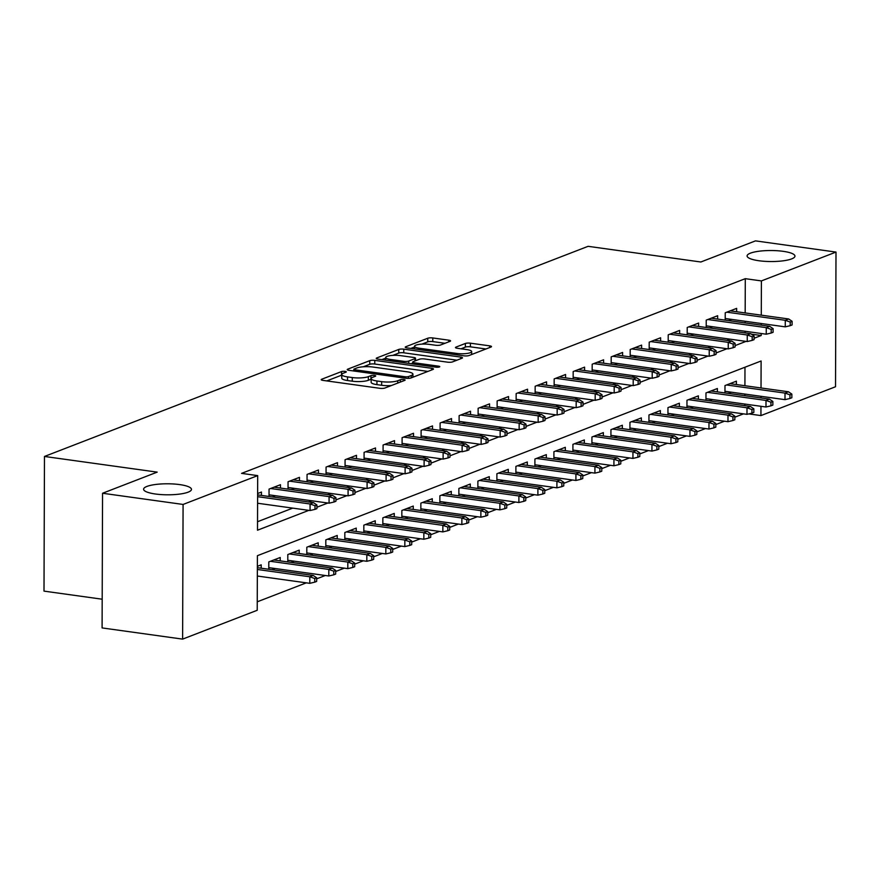 <?xml version="1.0" encoding="UTF-8"?>
<svg xmlns="http://www.w3.org/2000/svg" width="880" height="880" viewBox="0 0 880 880"><rect width="100%" height="100%" fill="white"/><g stroke="black" fill="none" stroke-linecap="round" stroke-linejoin="round"><path stroke-width="1.32" d="M345.048 371.371A2.574 0.594 0.2 0 0 341.528 371.569L321.706 379.236A3.674 0.847 0.2 0 0 321.189 379.654A3.674 0.847 0.2 0 0 322.993 380.391L379.907 388.311A3.674 0.847 0.2 0 0 384.934 388.025L404.756 380.369A2.574 0.594 0.2 0 0 405.119 380.061A2.574 0.594 0.2 0 0 403.854 379.555A2.574 0.594 0.2 0 0 400.334 379.753L397.771 380.743A11.748 2.706 0.2 0 1 381.678 381.645L376.937 380.985A11.748 2.706 0.2 0 1 371.162 378.631A11.748 2.706 0.2 0 1 372.79 377.267L375.353 376.277A2.574 0.594 0.2 0 0 375.716 375.98A2.574 0.594 0.2 0 0 374.451 375.463A2.574 0.594 0.2 0 0 370.931 375.661L368.368 376.651A11.748 2.706 0.2 0 1 352.275 377.553L347.534 376.893A11.748 2.706 0.2 0 1 341.759 374.539A11.748 2.706 0.2 0 1 343.387 373.175L345.95 372.185A2.574 0.594 0.2 0 0 346.313 371.888A2.574 0.594 0.2 0 0 345.048 371.371M341.759 375.133A2.574 0.594 0.2 0 0 341.517 375.21L326.755 380.919M371.162 379.225A2.574 0.594 0.2 0 0 370.92 379.302L368.346 380.292L368.368 376.651M758.868 260.733A23.936 5.511 0.2 0 0 782.892 260.854A23.936 5.511 0.2 0 0 794.959 256.113A23.936 5.511 0.2 0 0 783.189 251.328A23.936 5.511 0.2 0 0 759.165 251.207A23.936 5.511 0.2 0 0 747.087 255.948A23.936 5.511 0.2 0 0 758.868 260.733M155.364 493.999A23.936 5.511 0.2 0 0 179.388 494.12A23.936 5.511 0.2 0 0 191.466 489.379A23.936 5.511 0.2 0 0 179.696 484.594A23.936 5.511 0.2 0 0 155.672 484.473A23.936 5.511 0.2 0 0 143.594 489.214A23.936 5.511 0.2 0 0 155.364 493.999M450.054 341.33A3.674 0.847 0.2 0 0 450.571 340.912A3.674 0.847 0.2 0 0 448.767 340.175L432.795 337.953A3.674 0.847 0.2 0 0 427.768 338.239L405.757 346.742A3.674 0.847 0.2 0 0 405.24 347.171A3.674 0.847 0.2 0 0 407.044 347.908L463.958 355.817A3.674 0.847 0.2 0 0 468.985 355.542L490.996 347.028A3.674 0.847 0.2 0 0 491.513 346.599A3.674 0.847 0.2 0 0 489.709 345.862L470.415 343.189A3.674 0.847 0.2 0 0 465.388 343.464L455.972 347.105A3.674 0.847 0.2 0 0 455.466 347.534A3.674 0.847 0.2 0 0 457.27 348.271L466.829 349.602A9.823 2.255 0.2 0 1 471.658 351.56A9.823 2.255 0.2 0 1 466.708 353.507A9.823 2.255 0.2 0 1 456.852 353.452L419.386 348.249A9.823 2.255 0.2 0 1 414.557 346.28A9.823 2.255 0.2 0 1 419.507 344.344A9.823 2.255 0.2 0 1 429.363 344.388L435.611 345.257A3.674 0.847 0.2 0 0 440.638 344.971L450.054 341.33M761.024 387.959L761.112 360.987L257.411 555.687L257.213 610.28L182.611 639.122L102.091 627.924L102.553 493.251L157.201 472.131L44.473 456.456L588.093 246.323L700.832 261.998L755.48 240.878L836 252.076L835.527 386.749L760.925 415.58L760.958 406.296M102.553 493.251L183.084 504.449L257.686 475.618L257.499 530.211L308.836 510.367M745.173 312.928L745.294 278.674L241.582 473.374L257.686 475.618M745.294 278.674L761.398 280.918L836 252.076M374.77 360.382A3.674 0.847 0.2 0 0 369.743 360.668L347.732 369.171A3.674 0.847 0.2 0 0 347.215 369.6A3.674 0.847 0.2 0 0 349.03 370.337L405.933 378.246A3.674 0.847 0.2 0 0 410.96 377.971L432.982 369.457A3.674 0.847 0.2 0 0 433.488 369.028A3.674 0.847 0.2 0 0 431.684 368.291L374.77 360.382L374.759 364.023A3.674 0.847 0.2 0 0 369.732 364.298L363.319 366.784M376.739 357.962L398.761 349.448A3.674 0.847 0.2 0 1 403.788 349.162L460.691 357.082A3.674 0.847 0.2 0 1 462.495 357.819A3.674 0.847 0.2 0 1 461.989 358.237L452.562 361.889A3.674 0.847 0.2 0 1 447.535 362.164L424.457 358.952A3.674 0.847 0.2 0 0 419.43 359.238L413.182 361.658A3.674 0.847 0.2 0 0 412.676 362.076A3.674 0.847 0.2 0 0 414.48 362.813L438.504 366.157A2.574 0.594 0.2 0 1 439.769 366.674A2.574 0.594 0.2 0 1 438.471 367.18A2.574 0.594 0.2 0 1 435.897 367.169L378.037 359.117A3.674 0.847 0.2 0 1 376.233 358.38A3.674 0.847 0.2 0 1 376.739 357.962L376.739 358.82M728.255 393.393L731.368 392.194M709.247 400.741L712.36 399.542M690.239 408.089L693.352 406.89M671.231 415.437L674.344 414.238M652.223 422.785L655.336 421.575M633.215 430.133L636.328 428.923M614.207 437.481L617.32 436.271M595.199 444.829L598.312 443.619M576.191 452.177L579.304 450.967M557.183 459.514L560.296 458.315M538.175 466.862L541.288 465.663M519.167 474.21L522.28 473.011M500.159 481.558L503.272 480.359M481.151 488.906L484.264 487.707M462.143 496.254L465.256 495.055M443.135 503.602L446.248 502.403M424.127 510.95L427.24 509.74M405.119 518.298L408.232 517.088M386.111 525.646L389.224 524.436M367.103 532.994L370.216 531.784M348.095 540.342L351.208 539.132M329.087 547.679L332.2 546.48M310.079 555.027L313.192 553.828M291.071 562.375L294.195 561.176M272.063 569.723L275.187 568.524M261.437 495.418L261.448 492.052L257.62 493.526M280.445 488.07L280.456 484.704L269.049 489.104L269.027 496.474M299.453 480.722L299.464 477.356L288.057 481.756L288.035 489.126M318.461 473.374L318.472 470.008L307.065 474.419L307.043 481.778M337.469 466.026L337.48 462.66L326.073 467.071L326.051 474.43M356.477 458.678L356.488 455.312L345.081 459.723L345.059 467.082M375.485 451.341L375.496 447.964L364.089 452.375L364.067 459.734M394.493 443.993L394.504 440.616L383.097 445.027L383.075 452.386M413.501 436.645L413.512 433.268L402.105 437.679L402.083 445.049M432.509 429.297L432.52 425.92L421.113 430.331L421.091 437.701M451.517 421.949L451.528 418.572L440.121 422.983L440.099 430.353M470.525 414.601L470.536 411.224L459.129 415.635L459.107 423.005M489.533 407.253L489.544 403.887L478.137 408.287L478.115 415.657M508.541 399.905L508.552 396.539L497.145 400.939L497.123 408.309M527.549 392.557L527.56 389.191L516.153 393.591L516.131 400.961M546.557 385.209L546.568 381.843L535.161 386.254L535.139 393.613M565.565 377.861L565.576 374.495L554.169 378.906L554.147 386.265M584.573 370.513L584.584 367.147L573.177 371.558L573.155 378.917M603.581 363.176L603.592 359.799L592.185 364.21L592.163 371.569M622.589 355.828L622.6 352.451L611.193 356.862L611.171 364.221M641.597 348.48L641.608 345.103L630.201 349.514L630.179 356.884M660.605 341.132L660.616 337.755L649.209 342.166L649.187 349.536M679.613 333.784L679.624 330.407L668.217 334.818L668.195 342.188M698.621 326.436L698.632 323.059L687.225 327.47L687.203 334.84M717.629 319.088L717.64 315.722L706.233 320.122L706.211 327.492M257.521 521.73L292.732 508.123M308.627 501.985L311.74 500.775M327.635 494.637L330.748 493.427M346.643 487.289L349.756 486.079M365.651 479.941L368.764 478.731M384.659 472.593L387.772 471.383M403.667 465.245L406.78 464.046M422.675 457.897L425.788 456.698M441.683 450.549L444.796 449.35M460.691 443.201L463.804 442.002M479.699 435.853L482.812 434.654M498.707 428.505L501.82 427.306M517.715 421.168L520.828 419.958M536.723 413.82L539.836 412.61M555.731 406.472L558.844 405.262M574.739 399.124L577.852 397.914M593.747 391.776L596.86 390.566M612.755 384.428L615.868 383.218M631.763 377.08L634.876 375.881M650.771 369.732L653.884 368.533M669.779 362.384L672.892 361.185M688.787 355.036L691.9 353.837M707.795 347.688L710.908 346.489M726.803 340.34L729.916 339.141M745.096 332.904L745.107 331.265M745.14 322.916L745.14 321.277M272.316 496.936L275.44 495.726M291.324 489.588L294.448 488.378M310.332 482.24L313.456 481.03M329.34 474.892L332.464 473.682M348.348 467.544L351.472 466.334M367.356 460.196L370.48 458.997M386.364 452.848L389.488 451.649M405.372 445.5L408.496 444.301M424.38 438.152L427.493 436.953M443.388 430.804L446.501 429.605M462.396 423.456L465.509 422.257M481.404 416.119L484.517 414.909M500.412 408.771L503.525 407.561M519.42 401.423L522.533 400.213M538.428 394.075L541.541 392.865M557.436 386.727L560.549 385.517M576.444 379.379L579.557 378.169M595.452 372.031L598.565 370.832M614.46 364.683L617.573 363.484M633.468 357.335L636.581 356.136M652.476 349.987L655.589 348.788M671.484 342.639L674.597 341.44M690.492 335.291L693.605 334.092M709.5 327.954L712.613 326.744M728.508 320.606L731.621 319.396M725.208 320.144L725.241 312.774L736.648 308.374L736.637 311.74M257.246 601.81L306.317 582.846M316.657 578.842L325.314 575.498M335.665 571.494L344.322 568.15M354.673 564.146L363.33 560.802M373.681 556.798L382.338 553.454M392.689 549.45L401.346 546.106M411.697 542.102L420.354 538.758M430.705 534.754L439.362 531.41M449.713 527.406L458.37 524.062M468.721 520.069L477.378 516.714M487.729 512.721L496.386 509.366M506.737 505.373L515.394 502.018M525.745 498.025L534.402 494.681M544.753 490.677L553.41 487.333M563.761 483.329L572.418 479.985M582.769 475.981L591.426 472.637M601.777 468.633L610.434 465.289M620.785 461.285L629.442 457.941M639.793 453.937L648.45 450.593M658.801 446.589L667.458 443.245M677.809 439.241L686.466 435.897M696.817 431.904L705.474 428.549M715.825 424.556L724.482 421.201M734.833 417.208L743.49 413.853M744.843 405.691L744.854 404.052M744.876 395.703L744.887 394.075M744.92 385.726L744.975 367.224M261.184 568.216L261.195 564.839L257.367 566.324M268.774 569.272L268.796 561.902L280.203 557.491L280.192 560.868M287.782 561.924L287.804 554.554L299.211 550.143L299.2 553.52M306.79 554.576L306.812 547.206L318.219 542.795L318.208 546.172M325.798 547.228L325.82 539.858L337.227 535.458L337.216 538.824M344.806 539.88L344.828 532.51L356.235 528.11L356.224 531.476M363.814 532.532L363.836 525.162L375.243 520.762L375.232 524.128M382.822 525.184L382.844 517.825L394.251 513.414L394.24 516.78M401.83 517.836L401.852 510.477L413.259 506.066L413.248 509.432M420.838 510.488L420.86 503.129L432.267 498.718L432.256 502.084M439.846 503.14L439.868 495.781L451.275 491.37L451.264 494.736M458.854 495.792L458.876 488.433L470.283 484.022L470.272 487.399M477.862 488.455L477.884 481.085L489.291 476.674L489.28 480.051M496.87 481.107L496.892 473.737L508.299 469.326L508.288 472.703M515.878 473.759L515.9 466.389L527.307 461.978L527.296 465.355M534.886 466.411L534.908 459.041L546.315 454.63L546.304 458.007M553.894 459.063L553.916 451.693L565.323 447.293L565.312 450.659M572.902 451.715L572.924 444.345L584.331 439.945L584.32 443.311M591.899 444.367L591.932 436.997L603.339 432.597L603.328 435.963M610.907 437.019L610.94 429.66L622.347 425.249L622.336 428.615M629.915 429.671L629.948 422.312L641.355 417.901L641.344 421.267M648.923 422.323L648.956 414.964L660.363 410.553L660.352 413.919M667.931 414.975L667.964 407.616L679.371 403.205L679.349 406.571M686.939 407.627L686.972 400.268L698.379 395.857L698.357 399.234M705.947 400.29L705.98 392.92L717.387 388.509L717.365 391.886M724.955 392.942L724.988 385.572L736.395 381.161L736.373 384.538M44.473 456.456L44 591.118L102.19 599.214M182.611 639.122L183.084 504.449M748.836 413.908L760.925 415.58M760.991 397.947L760.991 396.308M754.094 338.261L761.2 335.511L761.211 333.498M761.244 325.149L761.244 323.521M761.277 315.172L761.398 280.918M316.91 507.243L327.844 503.019M335.918 499.895L346.852 495.671M354.926 492.547L365.86 488.323M373.934 485.199L384.868 480.975M392.942 477.851L403.876 473.627M411.95 470.503L422.884 466.279M430.958 463.166L441.892 458.931M449.966 455.818L460.9 451.583M468.974 448.47L479.908 444.235M487.982 441.122L498.916 436.887M506.99 433.774L517.924 429.55M525.998 426.426L536.932 422.202M545.006 419.078L555.94 414.854M564.014 411.73L574.948 407.506M583.022 404.382L593.956 400.158M602.03 397.034L612.964 392.81M621.038 389.686L631.972 385.462M640.046 382.338L650.98 378.114M659.054 375.001L669.988 370.766M678.062 367.653L688.996 363.418M697.07 360.305L708.004 356.07M716.078 352.957L727.012 348.722M735.086 345.609L746.02 341.385M751.366 334.147L761.2 335.511M341.759 374.539L341.748 378.18A11.748 2.706 0.2 0 0 347.523 380.534L347.534 376.893M368.346 380.292A11.748 2.706 0.2 0 1 352.264 381.194L347.523 380.534M371.162 378.631L371.151 382.272A11.748 2.706 0.2 0 0 376.926 384.626L376.937 380.985M391.336 385.55A11.748 2.706 0.2 0 1 381.667 385.275L376.926 384.626M427.911 371.415L374.759 364.023M353.848 370.447L352.781 370.854M354.211 368.995A2.574 0.594 0.2 0 0 353.848 369.292A2.574 0.594 0.2 0 0 355.113 369.809L405.064 376.75A2.574 0.594 0.2 0 0 408.584 376.552L411.29 375.507A11.748 2.706 0.2 0 0 412.918 374.143A11.748 2.706 0.2 0 0 407.143 371.8L372.999 367.048A11.748 2.706 0.2 0 0 356.917 367.95L354.211 368.995M381.788 359.645L385.693 358.127M392.832 355.377L398.739 353.089L398.761 349.448M456.929 360.195L403.777 352.803A3.674 0.847 0.2 0 0 398.739 353.089M400.51 355.63A9.823 2.255 0.2 0 0 390.654 355.575A9.823 2.255 0.2 0 0 385.704 357.522A9.823 2.255 0.2 0 0 390.533 359.48L403.733 361.317A3.674 0.847 0.2 0 0 408.76 361.042L415.008 358.622A3.674 0.847 0.2 0 0 415.514 358.193A3.674 0.847 0.2 0 0 413.71 357.456L400.51 355.63M412.665 363.165L411.191 363.726M485.936 348.986L470.404 346.83A3.674 0.847 0.2 0 0 465.377 347.105L461.021 348.788M444.994 343.288L432.784 341.594A3.674 0.847 0.2 0 0 427.757 341.869L421.938 344.124M414.557 346.973L410.806 348.425M314.754 582.153L316.657 581.427L316.668 577.786L314.765 578.523L314.754 582.153L309.793 583.33L309.826 576.774L313.247 575.454L257.367 567.677M314.765 578.523L309.826 576.774L257.356 569.481M309.793 583.33L257.334 576.026M313.247 575.454L316.668 577.786M257.587 503.239L310.057 510.532L310.079 503.976L257.609 496.683M315.018 505.725L315.007 509.366L316.91 508.629L316.921 504.988L315.018 505.725L310.079 503.976L313.5 502.656L257.62 494.89M310.057 510.532L315.007 509.366M316.921 504.988L313.5 502.656M333.762 574.816L335.665 574.079L335.676 570.438L333.773 571.175L333.762 574.816L328.801 575.982L328.834 569.426L332.255 568.106L273.79 559.977M333.773 571.175L328.834 569.426L270.369 561.297M328.801 575.982L268.774 567.633M332.255 568.106L335.676 570.438M352.77 567.468L354.662 566.731L354.684 563.09L352.781 563.827L352.77 567.468L347.809 568.634L347.842 562.078L351.263 560.758L292.798 552.629M352.781 563.827L347.842 562.078L289.377 553.949M347.809 568.634L287.782 560.285M351.263 560.758L354.684 563.09M371.778 560.12L373.67 559.383L373.692 555.742L371.789 556.479L371.778 560.12L366.817 561.286L366.85 554.73L370.271 553.41L311.806 545.281M371.789 556.479L366.85 554.73L308.374 546.601M366.817 561.286L306.79 552.937M370.271 553.41L373.692 555.742M390.786 552.772L392.678 552.035L392.7 548.394L390.797 549.131L390.786 552.772L385.825 553.938L385.858 547.382L389.279 546.062L330.814 537.933M390.797 549.131L385.858 547.382L327.382 539.253M385.825 553.938L325.798 545.589M389.279 546.062L392.7 548.394M269.027 494.835L329.065 503.184L329.087 496.628L270.622 488.499M334.026 498.377L334.015 502.018L335.918 501.281L335.929 497.64L334.026 498.377L329.087 496.628L332.508 495.308L274.043 487.179M329.065 503.184L334.015 502.018M335.929 497.64L332.508 495.308M288.035 487.487L348.073 495.836L348.095 489.291L289.63 481.151M353.034 491.029L353.023 494.67L354.926 493.933L354.937 490.292L353.034 491.029L348.095 489.291L351.516 487.96L293.051 479.831M348.073 495.836L353.023 494.67M354.937 490.292L351.516 487.96M307.043 480.139L367.081 488.488L367.103 481.943L308.638 473.814M372.042 483.681L372.031 487.322L373.934 486.585L373.945 482.944L372.042 483.681L367.103 481.943L370.524 480.612L312.059 472.483M367.081 488.488L372.031 487.322M373.945 482.944L370.524 480.612M326.051 472.791L386.089 481.14L386.111 474.595L327.646 466.466M391.05 476.333L391.039 479.974L392.942 479.237L392.953 475.607L391.05 476.333L386.111 474.595L389.532 473.275L331.067 465.135M386.089 481.14L391.039 479.974M392.953 475.607L389.532 473.275M409.794 545.424L411.686 544.687L411.708 541.046L409.805 541.783L409.794 545.424L404.833 546.59L404.855 540.034L408.287 538.714L349.811 530.585M409.805 541.783L404.855 540.034L346.39 531.905M404.833 546.59L344.806 538.241M408.287 538.714L411.708 541.046M345.059 465.454L405.097 473.792L405.119 467.247L346.654 459.118M410.058 468.985L410.047 472.626L411.95 471.889L411.961 468.259L410.058 468.985L405.119 467.247L408.54 465.927L350.075 457.787M405.097 473.792L410.047 472.626M411.961 468.259L408.54 465.927M428.802 538.076L430.694 537.339L430.716 533.698L428.813 534.435L428.802 538.076L423.841 539.242L423.863 532.697L427.295 531.366L368.819 523.237M428.813 534.435L423.863 532.697L365.398 524.557M423.841 539.242L363.814 530.893M427.295 531.366L430.716 533.698M447.81 530.728L449.702 529.991L449.724 526.35L447.821 527.087L447.81 530.728L442.849 531.894L442.871 525.349L446.292 524.018L387.827 515.889M447.821 527.087L442.871 525.349L384.406 517.209M442.849 531.894L382.822 523.545M446.292 524.018L449.724 526.35M466.818 523.38L468.71 522.643L468.732 519.002L466.829 519.739L466.818 523.38L461.857 524.546L461.879 518.001L465.3 516.67L406.835 508.541M466.829 519.739L461.879 518.001L403.414 509.872M461.857 524.546L401.83 516.197M465.3 516.67L468.732 519.002M485.826 516.032L487.718 515.295L487.74 511.665L485.837 512.391L485.826 516.032L480.865 517.198L480.887 510.653L484.308 509.333L425.843 501.193M485.837 512.391L480.887 510.653L422.422 502.524M480.865 517.198L420.838 508.849M484.308 509.333L487.74 511.665M504.834 508.684L506.726 507.958L506.748 504.317L504.845 505.043L504.834 508.684L499.873 509.85L499.895 503.305L503.316 501.985L444.851 493.856M504.845 505.043L499.895 503.305L441.43 495.176M499.873 509.85L439.846 501.512M503.316 501.985L506.748 504.317M364.067 458.106L424.094 466.444L424.127 459.899L365.662 451.77M429.066 461.637L429.055 465.278L430.958 464.552L430.969 460.911L429.066 461.637L424.127 459.899L427.548 458.579L369.083 450.45M424.094 466.444L429.055 465.278M430.969 460.911L427.548 458.579M383.075 450.758L443.102 459.107L443.135 452.551L384.67 444.422M448.074 454.3L448.063 457.93L449.966 457.204L449.977 453.563L448.074 454.3L443.135 452.551L446.556 451.231L388.091 443.102M443.102 459.107L448.063 457.93M449.977 453.563L446.556 451.231M402.083 443.41L462.11 451.759L462.143 445.203L403.678 437.074M467.082 446.952L467.071 450.593L468.974 449.856L468.985 446.215L467.082 446.952L462.143 445.203L465.564 443.883L407.099 435.754M462.11 451.759L467.071 450.593M468.985 446.215L465.564 443.883M421.091 436.062L481.118 444.411L481.151 437.855L422.675 429.726M486.09 439.604L486.079 443.245L487.971 442.508L487.993 438.867L486.09 439.604L481.151 437.855L484.572 436.535L426.107 428.406M481.118 444.411L486.079 443.245M487.993 438.867L484.572 436.535M440.099 428.714L500.126 437.063L500.159 430.507L441.683 422.378M505.098 432.256L505.087 435.897L506.979 435.16L507.001 431.519L505.098 432.256L500.159 430.507L503.58 429.187L445.115 421.058M500.126 437.063L505.087 435.897M507.001 431.519L503.58 429.187M523.842 501.336L525.734 500.61L525.756 496.969L523.853 497.706L523.842 501.336L518.881 502.513L518.903 495.957L522.324 494.637L463.859 486.508M523.853 497.706L518.903 495.957L460.438 487.828M518.881 502.513L458.854 494.164M522.324 494.637L525.756 496.969M459.107 421.366L519.134 429.715L519.156 423.159L460.691 415.03M524.106 424.908L524.095 428.549L525.987 427.812L526.009 424.171L524.106 424.908L519.156 423.159L522.588 421.839L464.123 413.71M519.134 429.715L524.095 428.549M526.009 424.171L522.588 421.839M542.85 493.988L544.742 493.262L544.764 489.621L542.861 490.358L542.85 493.988L537.889 495.165L537.911 488.609L541.332 487.289L482.867 479.16M542.861 490.358L537.911 488.609L479.446 480.48M537.889 495.165L477.862 486.816M541.332 487.289L544.764 489.621M478.115 414.018L538.142 422.367L538.164 415.811L479.699 407.682M543.114 417.56L543.103 421.201L544.995 420.464L545.017 416.823L543.114 417.56L538.164 415.811L541.596 414.491L483.12 406.362M538.142 422.367L543.103 421.201M545.017 416.823L541.596 414.491M561.858 486.651L563.75 485.914L563.761 482.273L561.869 483.01L561.858 486.651L556.897 487.817L556.919 481.261L560.34 479.941L501.875 471.812M561.869 483.01L556.919 481.261L498.454 473.132M556.897 487.817L496.87 479.468M560.34 479.941L563.761 482.273M497.123 406.67L557.15 415.019L557.172 408.463L498.707 400.334M562.122 410.212L562.111 413.853L564.003 413.116L564.025 409.475L562.122 410.212L557.172 408.463L560.604 407.143L502.128 399.014M557.15 415.019L562.111 413.853M564.025 409.475L560.604 407.143M580.866 479.303L582.758 478.566L582.769 474.925L580.877 475.662L580.866 479.303L575.905 480.469L575.927 473.913L579.348 472.593L520.883 464.464M580.877 475.662L575.927 473.913L517.462 465.784M575.905 480.469L515.878 472.12M579.348 472.593L582.769 474.925M516.131 399.322L576.158 407.671L576.18 401.126L517.715 392.986M581.13 402.864L581.119 406.505L583.011 405.768L583.033 402.127L581.13 402.864L576.18 401.126L579.601 399.795L521.136 391.666M576.158 407.671L581.119 406.505M583.033 402.127L579.601 399.795M599.874 471.955L601.766 471.218L601.777 467.577L599.885 468.314L599.874 471.955L594.913 473.121L594.935 466.565L598.356 465.245L539.891 457.116M599.885 468.314L594.935 466.565L536.47 458.436M594.913 473.121L534.886 464.772M598.356 465.245L601.777 467.577M535.139 391.974L595.166 400.323L595.188 393.778L536.723 385.649M600.138 395.516L600.127 399.157L602.019 398.42L602.041 394.779L600.138 395.516L595.188 393.778L598.609 392.447L540.144 384.318M595.166 400.323L600.127 399.157M602.041 394.779L598.609 392.447M618.871 464.607L620.774 463.87L620.785 460.229L618.893 460.966L618.871 464.607L613.921 465.773L613.943 459.217L617.364 457.897L558.899 449.768M618.893 460.966L613.943 459.217L555.478 451.088M613.921 465.773L553.894 457.424M617.364 457.897L620.785 460.229M554.147 384.626L614.174 392.975L614.196 386.43L555.731 378.301M619.146 388.168L619.135 391.809L621.027 391.072L621.049 387.442L619.146 388.168L614.196 386.43L617.617 385.11L559.152 376.97M614.174 392.975L619.135 391.809M621.049 387.442L617.617 385.11M637.879 457.259L639.782 456.522L639.793 452.881L637.901 453.618L637.879 457.259L632.929 458.425L632.951 451.869L636.372 450.549L577.907 442.42M637.901 453.618L632.951 451.869L574.486 443.74M632.929 458.425L572.902 450.076M636.372 450.549L639.793 452.881M656.887 449.911L658.79 449.174L658.801 445.533L656.909 446.27L656.887 449.911L651.937 451.077L651.959 444.532L655.38 443.201L596.915 435.072M656.909 446.27L651.959 444.532L593.494 436.392M651.937 451.077L591.91 442.728M655.38 443.201L658.801 445.533M675.895 442.563L677.798 441.826L677.809 438.185L675.917 438.922L675.895 442.563L670.945 443.729L670.967 437.184L674.388 435.853L615.923 427.724M675.917 438.922L670.967 437.184L612.502 429.044M670.945 443.729L610.918 435.38M674.388 435.853L677.809 438.185M694.903 435.215L696.806 434.478L696.817 430.837L694.925 431.574L694.903 435.215L689.953 436.381L689.975 429.836L693.396 428.505L634.931 420.376M694.925 431.574L689.975 429.836L631.51 421.707M689.953 436.381L629.926 428.032M693.396 428.505L696.817 430.837M713.911 427.867L715.814 427.13L715.825 423.5L713.933 424.226L713.911 427.867L708.961 429.033L708.983 422.488L712.404 421.168L653.939 413.028M713.933 424.226L708.983 422.488L650.518 414.359M708.961 429.033L648.934 420.684M712.404 421.168L715.825 423.5M732.919 420.519L734.822 419.793L734.833 416.152L732.941 416.878L732.919 420.519L727.969 421.685L727.991 415.14L731.412 413.82L672.947 405.691M732.941 416.878L727.991 415.14L669.526 407.011M727.969 421.685L667.942 413.347M731.412 413.82L734.833 416.152M751.927 413.171L753.83 412.445L753.841 408.804L751.949 409.541L751.927 413.171L746.977 414.348L746.999 407.792L750.42 406.472L691.955 398.343M751.949 409.541L746.999 407.792L688.534 399.663M746.977 414.348L686.95 405.999M750.42 406.472L753.841 408.804M770.935 405.823L772.838 405.097L772.849 401.456L770.957 402.193L770.935 405.823L765.985 407L766.007 400.444L769.428 399.124L710.963 390.995M770.957 402.193L766.007 400.444L707.542 392.315M765.985 407L705.958 398.651M769.428 399.124L772.849 401.456M789.943 398.486L791.846 397.749L791.857 394.108L789.965 394.845L789.943 398.486L784.993 399.652L785.015 393.096L788.436 391.776L729.971 383.647M789.965 394.845L785.015 393.096L726.55 384.967M784.993 399.652L724.966 391.303M788.436 391.776L791.857 394.108M573.155 377.289L633.182 385.627L633.204 379.082L574.739 370.953M638.154 380.82L638.143 384.461L640.035 383.724L640.057 380.094L638.154 380.82L633.204 379.082L636.625 377.762L578.16 369.622M633.182 385.627L638.143 384.461M640.057 380.094L636.625 377.762M592.163 369.941L652.19 378.279L652.212 371.734L593.747 363.605M657.162 373.472L657.151 377.113L659.043 376.387L659.065 372.746L657.162 373.472L652.212 371.734L655.633 370.414L597.168 362.285M652.19 378.279L657.151 377.113M659.065 372.746L655.633 370.414M611.171 362.593L671.198 370.942L671.22 364.386L612.755 356.257M676.17 366.135L676.159 369.765L678.051 369.039L678.062 365.398L676.17 366.135L671.22 364.386L674.641 363.066L616.176 354.937M671.198 370.942L676.159 369.765M678.062 365.398L674.641 363.066M630.179 355.245L690.206 363.594L690.228 357.038L631.763 348.909M695.178 358.787L695.167 362.428L697.059 361.691L697.07 358.05L695.178 358.787L690.228 357.038L693.649 355.718L635.184 347.589M690.206 363.594L695.167 362.428M697.07 358.05L693.649 355.718M649.187 347.897L709.214 356.246L709.236 349.69L650.771 341.561M714.186 351.439L714.175 355.08L716.067 354.343L716.078 350.702L714.186 351.439L709.236 349.69L712.657 348.37L654.192 340.241M709.214 356.246L714.175 355.08M716.078 350.702L712.657 348.37M668.195 340.549L728.222 348.898L728.244 342.342L669.779 334.213M733.194 344.091L733.172 347.732L735.075 346.995L735.086 343.354L733.194 344.091L728.244 342.342L731.665 341.022L673.2 332.893M728.222 348.898L733.172 347.732M735.086 343.354L731.665 341.022M687.203 333.201L747.23 341.55L747.252 334.994L688.787 326.865M752.202 336.743L752.18 340.384L754.083 339.647L754.094 336.006L752.202 336.743L747.252 334.994L750.673 333.674L692.208 325.545M747.23 341.55L752.18 340.384M754.094 336.006L750.673 333.674M706.211 325.853L766.238 334.202L766.26 327.646L707.795 319.517M771.21 329.395L771.188 333.036L773.091 332.299L773.102 328.658L771.21 329.395L766.26 327.646L769.681 326.326L711.216 318.197M766.238 334.202L771.188 333.036M773.102 328.658L769.681 326.326M725.219 318.505L785.246 326.854L785.268 320.298L726.803 312.169M790.218 322.047L790.196 325.688L792.099 324.951L792.11 321.31L790.218 322.047L785.268 320.298L788.689 318.978L730.224 310.849M785.246 326.854L790.196 325.688M792.11 321.31L788.689 318.978M341.517 375.21L341.528 371.569M400.323 382.074L400.334 379.753M370.92 379.302L370.931 375.661M352.264 381.194L352.275 377.553M381.667 385.275L381.678 381.645M397.76 383.064L397.771 380.743M321.695 380.094L321.706 379.236M431.673 369.963L431.684 368.291M347.721 370.029L347.732 369.171M369.732 364.298L369.743 360.668M355.113 371.184L355.113 369.809M405.064 378.125L405.064 376.75M408.584 378.356L408.584 376.552M411.279 377.839L411.29 375.507M403.777 352.803L403.788 349.162M460.691 358.743L460.691 357.082M414.469 364.188L414.48 362.813M438.504 367.169L438.504 366.157M390.522 360.855L390.533 359.48M403.722 362.692L403.733 361.317M408.749 363.385L408.76 361.042M414.997 360.954L415.008 358.622M419.375 349.624L419.386 348.249M456.841 354.827L456.852 353.452M455.972 347.963L455.972 347.105M465.377 347.105L465.388 343.464M470.404 346.83L470.415 343.189M489.698 347.534L489.709 345.862M405.746 347.6L405.757 346.742M427.757 341.869L427.768 338.239M432.784 341.594L432.795 337.953M448.756 341.836L448.767 340.175M353.848 371.008L353.848 369.292M412.907 377.212L412.918 374.143M412.665 363.935L412.676 362.076M385.693 360.184L385.704 357.522M415.503 360.756L415.514 358.193M414.546 348.942L414.557 346.28M471.647 354.508L471.658 351.56"/></g></svg>
